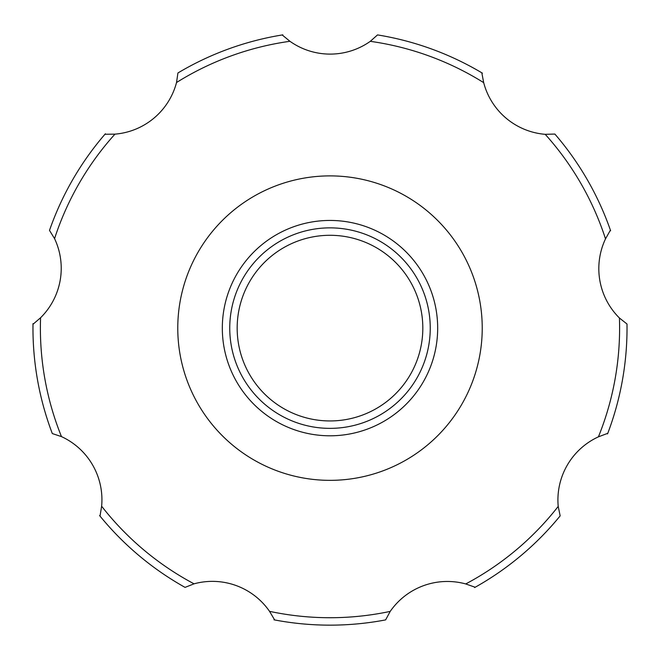 <?xml version="1.0" encoding="UTF-8"?>
<svg xmlns="http://www.w3.org/2000/svg" width="660" height="660" viewBox="0 0 660 660"><rect width="100%" height="100%" fill="white"/><g stroke="black" fill="none" stroke-linecap="round" stroke-linejoin="round"><path stroke-width="0.49" stroke-dasharray="3.3 2.47" d="M114.947 134.145A289.608 289.608 0 0 0 54.566 238.631L49.5 230.398A297.033 297.033 0 0 1 105.369 133.774L105.344 134.261L114.947 134.145A69.498 69.498 0 0 0 176.525 82.525L177.936 72.963A297.033 297.033 0 0 1 282.843 34.856L282.505 35.211L289.938 41.291A289.608 289.608 0 0 0 176.525 82.525M289.938 41.291A69.498 69.498 0 0 0 370.293 41.332L377.52 34.914A297.033 297.033 0 0 1 482.386 73.153L481.899 73.21L483.681 82.648A289.608 289.608 0 0 0 370.293 41.332M483.681 82.648A69.498 69.498 0 0 0 545.209 134.326L554.87 134.054A297.033 297.033 0 0 1 610.615 230.752L610.211 230.488L605.509 238.862A289.608 289.608 0 0 0 545.209 134.326M605.509 238.862A69.498 69.498 0 0 0 619.427 318.004L627 324.002A297.033 297.033 0 0 1 607.546 433.909L607.406 433.447L598.422 436.837A289.608 289.608 0 0 0 619.427 318.004M598.422 436.837A69.498 69.498 0 0 0 558.212 506.41L560.159 515.872A297.033 297.033 0 0 1 474.606 587.565L474.804 587.119L465.737 583.943A289.608 289.608 0 0 0 558.212 506.41M465.737 583.943A69.498 69.498 0 0 0 390.217 611.391L385.621 619.897A297.033 297.033 0 0 1 274.007 619.822L274.445 619.6L269.536 611.341A289.608 289.608 0 0 0 390.217 611.391M269.536 611.341A69.498 69.498 0 0 0 194.04 583.828L185.056 587.384A297.033 297.033 0 0 1 99.602 515.584L100.081 515.699L101.632 506.22A289.608 289.608 0 0 0 194.04 583.828M101.632 506.22A69.498 69.498 0 0 0 61.479 436.615L52.313 433.562A297.033 297.033 0 0 1 33 323.631L33.297 324.019L40.573 317.757A289.608 289.608 0 0 0 61.479 436.615M40.573 317.757A69.498 69.498 0 0 0 54.566 238.631"/><path stroke-width="0.99" d="M177.771 328.119A152.229 152.229 0 0 0 406.114 459.954A152.229 152.229 0 0 0 406.114 196.284A152.229 152.229 0 0 0 177.771 328.119M289.938 41.291A289.608 289.608 0 0 0 176.525 82.525A69.498 69.498 0 0 1 114.947 134.145A289.608 289.608 0 0 0 54.566 238.631A69.498 69.498 0 0 1 40.573 317.757A289.608 289.608 0 0 0 61.479 436.615A69.498 69.498 0 0 1 101.632 506.22A289.608 289.608 0 0 0 194.04 583.828A69.498 69.498 0 0 1 269.536 611.341A289.608 289.608 0 0 0 390.217 611.391A69.498 69.498 0 0 1 465.737 583.943A289.608 289.608 0 0 0 558.212 506.41A69.498 69.498 0 0 1 598.422 436.837A289.608 289.608 0 0 0 619.427 318.004A69.498 69.498 0 0 1 605.509 238.862A289.608 289.608 0 0 0 545.209 134.326A69.498 69.498 0 0 1 483.681 82.648A289.608 289.608 0 0 0 370.293 41.332A69.498 69.498 0 0 1 289.938 41.291L282.505 35.211L282.843 34.856A297.033 297.033 0 0 0 177.936 72.963L176.525 82.525M54.566 238.631L49.5 230.398A297.033 297.033 0 0 1 105.369 133.774L105.344 134.261L114.947 134.145M40.573 317.757L33.297 324.019L33 323.631A297.033 297.033 0 0 0 52.313 433.562L61.479 436.615M101.632 506.22L100.081 515.699L99.602 515.584A297.033 297.033 0 0 0 185.056 587.384L194.04 583.828M269.536 611.341L274.445 619.6L274.007 619.822A297.033 297.033 0 0 0 385.621 619.897L390.217 611.391M465.737 583.943L474.804 587.119L474.606 587.565A297.033 297.033 0 0 0 560.159 515.872L558.212 506.41M598.422 436.837L607.406 433.447L607.546 433.909A297.033 297.033 0 0 0 627 324.002L619.427 318.004M605.509 238.862L610.211 230.488L610.615 230.752A297.033 297.033 0 0 0 554.87 134.054L545.209 134.326M483.681 82.648L481.899 73.21L482.386 73.153A297.033 297.033 0 0 0 377.52 34.914L370.293 41.332M222.321 328.119A107.671 107.671 0 0 0 383.831 421.369A107.671 107.671 0 0 0 383.831 234.869A107.671 107.671 0 0 0 222.321 328.119M229.746 328.119A100.246 100.246 0 0 0 380.119 414.934A100.246 100.246 0 0 0 380.119 241.296A100.246 100.246 0 0 0 229.746 328.119A100.246 100.246 0 0 0 380.119 414.934A100.246 100.246 0 0 0 380.119 241.296A100.246 100.246 0 0 0 229.746 328.119M237.171 328.119A92.821 92.821 0 0 0 376.406 408.507A92.821 92.821 0 0 0 376.406 247.731A92.821 92.821 0 0 0 237.171 328.119"/></g></svg>
